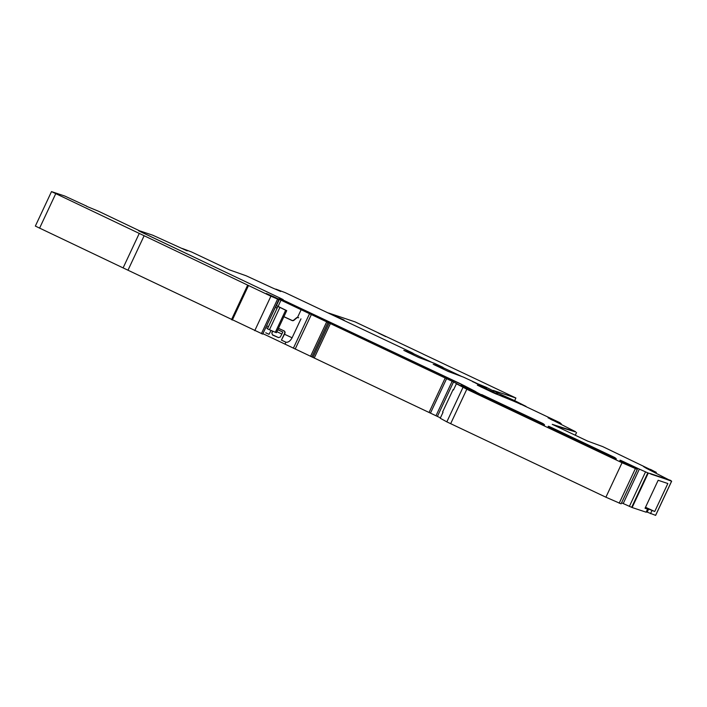 <?xml version="1.0" encoding="UTF-8"?>
<svg xmlns="http://www.w3.org/2000/svg" width="707" height="707" viewBox="0 0 707 707"><rect width="100%" height="100%" fill="white"/><g stroke="black" fill="none" stroke-linecap="round" stroke-linejoin="round"><path stroke-width="1.06" d="M655.592 515.359L646.357 511.797M646.118 512.186L632.129 507.529L621.656 502.863M453.576 389.769L453.134 389.584A59.308 1.281 25.1 0 0 453.09 389.61L442.626 411.934A59.308 1.281 25.1 0 0 443.024 412.305L440.24 418.244L446.833 421.858L605.899 497.207L621.108 503.835L637.343 469.377L621.842 462.042A210.271 4.551 25.1 0 1 619.898 460.363A210.271 4.551 25.1 0 1 620.552 460.301L639.349 469.112L623.194 503.587M437.571 365.546L433.214 364.273L448.247 371.458L463.465 377.131L476.173 383.07L483.977 387.074L477.331 385.165L492.859 392.579L519.459 403.564L559.9 422.689L548.049 417.784L575.613 431.738L552.247 424.341L587.685 441.124L602.682 446.594L652.959 470.818M655.186 471.834L650.422 469.351L653.683 471.596L645.279 467.681M653.816 471.313L643.485 466.549L646.419 468.343L670.563 480.689L650.917 474.105M670.696 480.407L649.883 473.434L671.597 481.184L655.575 515.385M670.607 480.592L671.597 481.184M645.553 467.84L647.594 468.882M653.728 471.498L647.63 468.812M653.224 470.977L655.027 471.799L654.735 472.453M655.203 471.79L656.317 472.364L655.027 471.799M575.525 431.924L555.075 425.685M550.47 419.171L552.521 420.214M558.645 422.83L552.547 420.152M558.15 422.309L559.785 423.484M560.13 423.122L561.234 423.705L559.944 423.14M506.928 398.253L502.058 396.45M480.345 386.649L479.231 386.04L480.23 386.375M436.184 365.749L443.934 368.144L438.428 366.155M406.79 351.83L410.025 353.367M412.994 353.482L410.21 352.979M412.915 353.509L408.938 352.21M140.49 231.109L152.694 235.184L187.187 250.861L182.397 248.519L191.641 252.01L229.165 269.774L246.169 275.783L272.504 287.935L280.67 291.461L275.88 289.128L285.124 292.61L410.59 352.006L413.091 353.261L405.685 351.308M438.358 366.314L435.079 365.227M480.15 386.543L479.302 385.836M560.218 422.883L557.876 422.159M558.733 422.645L550.205 419.021M575.613 431.738L553.961 425.154M140.499 231.101L142.522 232.135L138.872 230.915L140.879 231.896L280.44 298.248L283.18 299.618L279.919 298.548L460.787 383.928L475.069 391.263A216.996 4.702 25.1 0 1 475.546 391.563A216.996 4.702 25.1 0 1 476.598 392.252L481.423 394.815M562.047 427.673L561.544 428.742M645.509 507.273L654.735 511.506L648.637 509.075L647.179 512.186M645.385 507.538L648.637 509.075M645.208 507.909L647.621 509.111L645.049 508.262L658.155 480.283L667.841 483.526L654.735 511.506M650.988 473.964L647.806 472.868L631.66 507.343M647.806 472.868L639.349 469.112M453.09 389.61A59.308 1.281 25.1 0 0 453.479 389.981L456.395 383.76L543.948 425.084A216.996 4.702 -154.9 0 0 544.531 425.004A216.996 4.702 -154.9 0 0 542.835 423.466L481.812 394.621A210.271 4.551 25.1 0 0 481.529 394.586M548.8 426.33A210.271 4.551 -154.9 0 0 548.137 426.392A210.271 4.551 -154.9 0 0 549.799 427.885L615.726 459.055A216.996 4.702 25.1 0 0 616.292 458.976A216.996 4.702 25.1 0 0 614.569 457.429L552.167 427.841L548.8 426.33L548.517 426.94M456.395 383.76L466.806 389.239L622.054 462.732L637.254 469.36L621.108 503.835M409 352.086L403.812 350.363L418.853 357.539L434.602 363.389L442.935 367.331L437.615 365.554M86.661 206.347L98.512 211.234L141.877 231.923M86.74 206.197L64.779 196.042L51.505 191.606L139.261 233.416A62.428 1.352 -154.9 0 1 144.131 235.74L270.905 296.198L278.973 299.662L266.318 293.485L273.344 296.569A31.241 0.68 -154.9 0 0 279.362 299.397L453.541 381.948L437.386 416.423L440.417 417.864M437.386 416.423L264.886 334.588M264.878 334.605L263.207 333.872A31.241 0.68 -154.9 0 1 262.995 333.775M278.973 299.662L262.712 334.119L127.985 270.215A62.428 1.352 -154.9 0 0 123.106 267.9L35.35 226.081L51.505 191.606M138.643 230.791L280.334 298.213L282.614 299.353L279.256 298.23L464.87 386.049M138.652 230.765L141.904 231.852M453.541 381.948L460.672 385.792M464.914 385.951L461.574 384.855L483.827 396.106L477.914 393.914L460.849 385.412M272.655 331.168L271.797 332.988L272.531 335.012L278.523 337.601L280.325 337.009L282.835 332.069L277.842 329.612M276.87 331.689L281.907 334.04M272.531 335.012L271.85 333.05L272.822 331.238M277.798 329.709L282.835 332.069M301.226 309.533L297.541 317.39M285.92 342.215L281.421 340.111L284.488 334.234L292.097 337.787C290.224 341.101 288.164 342.577 285.92 342.215L285.071 344.017M285.655 310.24L286.733 310.638L276.402 332.688L275.323 332.29L285.655 310.24L276.207 305.557M286.733 310.638L276.234 305.512M275.323 332.29L267.44 328.852L277.771 306.803M267.644 328.419L265.885 327.606M269.42 329.798L279.742 307.757M283.816 330.673L284.78 331.724L284.718 333.156L281.421 340.111M283.905 316.674L291.823 320.315A1.874 1.874 138.5 0 0 293.82 320.05L296.48 317.823A1.874 1.874 138.5 0 1 297.992 317.416L298.654 317.77A1.874 1.874 138.5 0 0 296.657 318.026L293.997 320.253A1.874 1.874 138.5 0 1 292.009 320.518L282.844 316.241M292.097 337.787L300.97 318.848M276.711 309.065L276.711 308.712A1.874 1.874 138.5 0 0 275.633 307.015M284.488 334.234L284.894 333.359A1.874 1.874 138.5 0 0 283.993 330.876L278.461 328.287M271.064 330.496L268.996 334.305L265.726 332.785M336.656 317.01L328.561 312.989L355.073 321.871A62.428 1.352 -154.9 0 0 362.885 325.573A1872.931 40.573 -154.9 0 1 378.378 332.891A1872.931 40.573 -154.9 0 1 385.085 336.055A1872.931 40.573 -154.9 0 1 422.759 353.871L423.493 354.278M462.051 376.654L442.829 367.552M432.657 362.744L413.012 353.438M520.82 404.448L518.355 403.017L526.035 406.392L515.032 400.816L496.676 392.562M423.493 354.269L471.003 376.716A1872.931 40.573 -154.9 0 1 515.898 398.006L493.088 390.37L496.765 392.367M378.325 333.006L385.757 336.629L378.325 333.006M333.015 314.915L344.088 320.059L333.015 314.915M515.898 398.006L514.678 400.622M480.981 386.95L482.536 387.692M475.855 383.229L486.451 388.187L481.149 386.588M498.179 394.745L505.311 397.113L515.509 402M495.854 393.94L498.214 394.665M520.882 404.324L515.536 401.956M494.158 391.316L486.319 387.312L472.674 381.709M475.882 383.185L472.727 381.594M486.92 389.769L487.185 389.204L482.704 387.321M487.185 389.204L497.551 394.126M496.005 393.613L497.516 394.126M485.912 389.292L486.186 388.717M576.514 432.525L575.251 435.229M651.96 510.578L650.502 513.68M647.559 509.102L646.11 512.213M648.284 473.054L632.129 507.529M645.518 471.923L629.371 506.398M620.269 460.902L620.552 460.301M623.441 462.838L623.919 461.804M484.693 397.157L485.179 396.123M614.127 458.375L614.569 457.429M611.847 457.305L612.315 456.315M443.413 369.169L443.899 368.135M414.01 354.057L413.551 355.038M551.699 428.831L552.167 427.841M540.581 422.353L540.113 423.352M542.835 423.466L542.393 424.412M446.833 421.858L462.988 387.374M450.651 423.714L466.806 389.239M605.899 497.207L622.054 462.732M619.191 503.198L635.337 468.714M483.668 396.07L483.438 396.565M272.442 334.756L278.523 337.601M55.72 193.727L39.565 228.202M139.261 233.416L123.106 267.9M144.131 235.74L127.985 270.215M247.644 285.195L231.498 319.67M248.475 285.584L232.32 320.059M270.905 296.198L254.75 330.682M277.551 299.194L261.396 333.677M278.867 299.635L262.712 334.119M279.362 299.397L276.428 305.663M281.024 300.13L278.098 306.378L281.024 300.13M309.525 313.749L293.37 348.224M311.327 314.624L295.173 349.099M326.678 321.888L310.532 356.372M327.951 322.48L311.805 356.955M329.108 323.002L312.962 357.477M330.381 323.594L314.235 358.069M445.224 377.953L429.069 412.437M446.621 378.625L430.466 413.1M452.144 381.276L435.989 415.76M268.439 326.731L266.68 325.909M483.942 388.355L484.189 387.816M494.653 393.41L494.918 392.862M495.846 393.94L496.102 393.41M576.576 432.534L575.295 435.256M671.65 481.202L655.628 515.394M647.621 509.111L646.163 512.221M443.448 369.187L443.934 368.144M561.234 423.705L560.907 424.403M656.317 472.364L655.99 473.063M414.09 354.074L413.63 355.064M483.827 396.106L483.579 396.636"/></g></svg>
